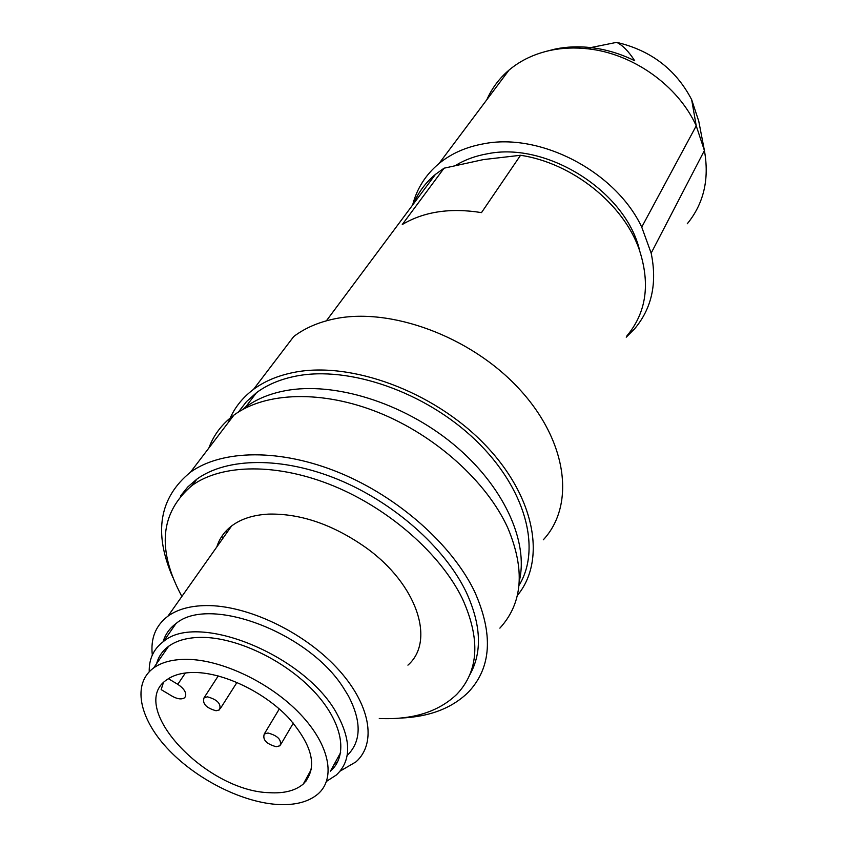<?xml version="1.0" encoding="UTF-8"?>
<svg xmlns="http://www.w3.org/2000/svg" width="847" height="847" viewBox="0 0 847 847"><rect width="100%" height="100%" fill="white"/><g stroke="black" fill="none" stroke-linecap="round" stroke-linejoin="round"><path stroke-width="1.27" d="M186.996 659.347C222.147 659.665 270.669 682.904 300.134 713.936C329.758 744.958 336.121 778.488 317.847 794.105C308.17 802.151 294.417 805.592 276.588 804.406C240.347 801.813 194.757 778.202 166.891 747.922C138.972 717.695 132.143 683.508 153.646 667.944C161.841 662.11 172.957 659.252 186.996 659.347M269.346 792.697C284.084 793.597 295.402 790.696 303.311 784.004C318.07 768.102 313.094 745.974 288.382 717.621C264.063 692.073 224.222 672.92 195.106 672.486C183.407 672.338 174.122 674.667 167.24 679.474C125.896 705.943 205.387 791.162 269.346 792.697M163.333 682.83L161.163 689.617L172.163 696.192C177.372 699.082 181.459 699.643 184.413 697.875L185.482 696.583C186.594 692.613 184.032 688.526 177.785 684.323L185.398 672.973M168.384 678.701L177.785 684.323M413.495 203.862C418.27 192.428 425.586 182.603 435.453 174.387L444.05 168.193L402.283 224.529C423.998 211.591 450.403 207.621 481.488 212.618L520.556 155.276C572.191 162.973 623.307 203.799 639.146 249.262C650.528 283.618 646.441 312.511 626.875 335.931M520.556 155.276L483.362 159.596L444.05 168.193M455.866 165.239C465.172 159.649 475.728 155.827 487.512 153.773C547.353 141.417 626.314 191.814 639.686 250.754M412.627 205.027C416.862 188.563 425.67 174.715 439.074 163.482C451.207 153.561 466.009 147.007 483.468 143.831C540.354 132.333 615.727 171.697 641.73 227.102L651.163 253.137C657.357 283.131 651.841 308.361 634.615 328.805L626.24 337.18M651.163 253.137L704.408 150.522C709.5 179.119 703.793 203.534 687.277 223.756M704.408 150.522L696.234 125.832L691.66 99.66L698.764 121.206L704.408 150.522M641.73 227.102L696.234 125.832C678.161 85.791 633.101 53.605 588.03 48.83C575.187 47.368 562.863 47.834 551.048 50.238C534.669 53.689 520.651 60.317 509.005 70.11C499.243 78.432 491.863 88.289 486.856 99.681M691.66 99.66C675.938 69.507 650.941 50.397 616.658 42.35L590.772 47.591M546.124 51.36L555.42 48.999C566.855 46.68 578.766 46.225 591.164 47.633C606.092 49.401 620.607 53.774 634.678 60.74C628.696 51.402 622.683 45.272 616.658 42.35M276.26 746.726L280.05 745.731C281.882 739.939 277.869 735.704 268.001 733.004L264.285 733.978C262.411 739.759 266.403 744.005 276.26 746.726M216.08 710.76L219.532 709.85C221.459 703.942 217.435 699.601 207.462 696.837L204.085 697.727C202.126 703.624 206.117 707.976 216.08 710.76M152.322 655.049C150.438 638.458 155.657 625.488 167.971 616.14C177.457 609.332 190.141 605.806 206.033 605.573C246.689 605.023 302.739 631.375 336.492 667.457C370.414 703.529 377.201 742.978 356.005 761.845L340.092 771.13M334.734 763.338L337.54 762.067M347.122 755.577C361.394 741.548 361.796 721.623 348.339 695.789L343.416 687.817C308.414 632.095 208.775 595.07 175.954 623.604C169.527 628.368 165.239 634.435 163.09 641.804M407.926 665.149C435.612 641.115 417.412 584.335 365.735 547.501C333.062 524.6 300.759 513.473 268.817 514.097C253.465 514.881 241.067 518.84 231.612 525.966C224.37 531.556 219.447 538.533 216.821 546.929M149.231 671.735C148.913 658.945 153.656 648.876 163.45 641.539C198.018 611.259 307.101 656.118 337.54 714.963C351.399 741.125 351.007 761.135 336.365 774.994L326.54 781.347M379.276 718.5C412.553 719.961 438.344 711.935 456.681 694.434C478.809 671.163 480.704 639.22 462.356 598.596C440.673 554.15 389.609 509.015 333.549 485.934C277.435 462.875 222.136 463.764 192.174 485.373C160.094 512.53 156.653 549.555 181.872 596.447M156.621 663.646C158.527 656.573 162.529 650.792 168.638 646.272C176.843 640.364 187.907 637.399 201.84 637.368C236.726 637.368 284.624 660.184 313.581 690.983C342.675 721.771 348.72 755.312 330.446 771.151L340.642 752.559M305.894 781.368L304.666 781.527M469.746 674.879C482.472 652.296 481.234 624.557 465.998 591.651C444.474 547.278 393.675 502.303 337.837 479.37C281.966 456.459 226.816 457.465 196.864 479.137L187.759 486.983L180.464 496.035M400.324 718.087C429.291 716.922 451.98 708.283 468.412 692.137C491.482 667.648 493.536 634.117 474.585 591.545C452.044 544.727 398.503 497.104 339.52 472.774C280.495 448.455 222.221 449.429 190.511 472.15C159.215 497.718 153.328 532.816 172.841 577.453M221.872 536.289L222.973 538.226M499.868 628.146C522.737 603.128 525.352 569.66 507.734 527.745C486.707 481.689 435.739 435.623 378.98 412.701C322.178 389.811 265.439 391.896 233.931 415.104C222.041 423.934 213.688 434.924 208.86 448.042M225.969 531.08L226.837 532.752M229.728 527.49L230.077 528.157M242.168 409.8L245.524 407.174C256.302 399.212 269.515 393.728 285.174 390.732C333.94 381.394 402.854 402.579 453.124 444.008C503.467 485.437 528.877 541.265 519.306 581.148M238.462 412.023L246.435 401.679L256.472 392.712C267.229 384.718 280.389 379.181 295.942 376.121C349.017 365.502 425.586 392.055 475.559 440.154C525.722 488.2 541.646 548.898 518.989 585.446M228.394 422.388C233.306 409.26 241.691 398.249 253.539 389.345C264.508 381.224 277.901 375.592 293.718 372.447C350.287 360.928 432.933 391.06 484.018 443.712C535.357 496.268 546.686 560.386 517.316 595.526M253.539 389.345L293.718 336.545C304.581 328.329 317.741 322.527 333.189 319.15C389.482 306.54 470.858 336.27 519.2 388.911C567.839 441.446 575.314 505.521 543.308 539.804M153.646 667.944L168.638 646.272M311.516 769.023L303.311 784.004M326.37 320.822L435.453 174.387M439.074 163.482L509.005 70.11M591.164 47.633L588.03 48.83M293.327 723.094L281.045 744.037M279.298 708.95L264.285 733.978M236.969 682.417L220.58 708.208M218.24 675.938L204.085 697.727M231.612 525.966L167.971 616.14M163.45 641.539L175.954 623.604M196.864 479.137L192.174 485.373M233.931 415.104L190.511 472.15M245.524 407.174L256.472 392.712"/></g></svg>

